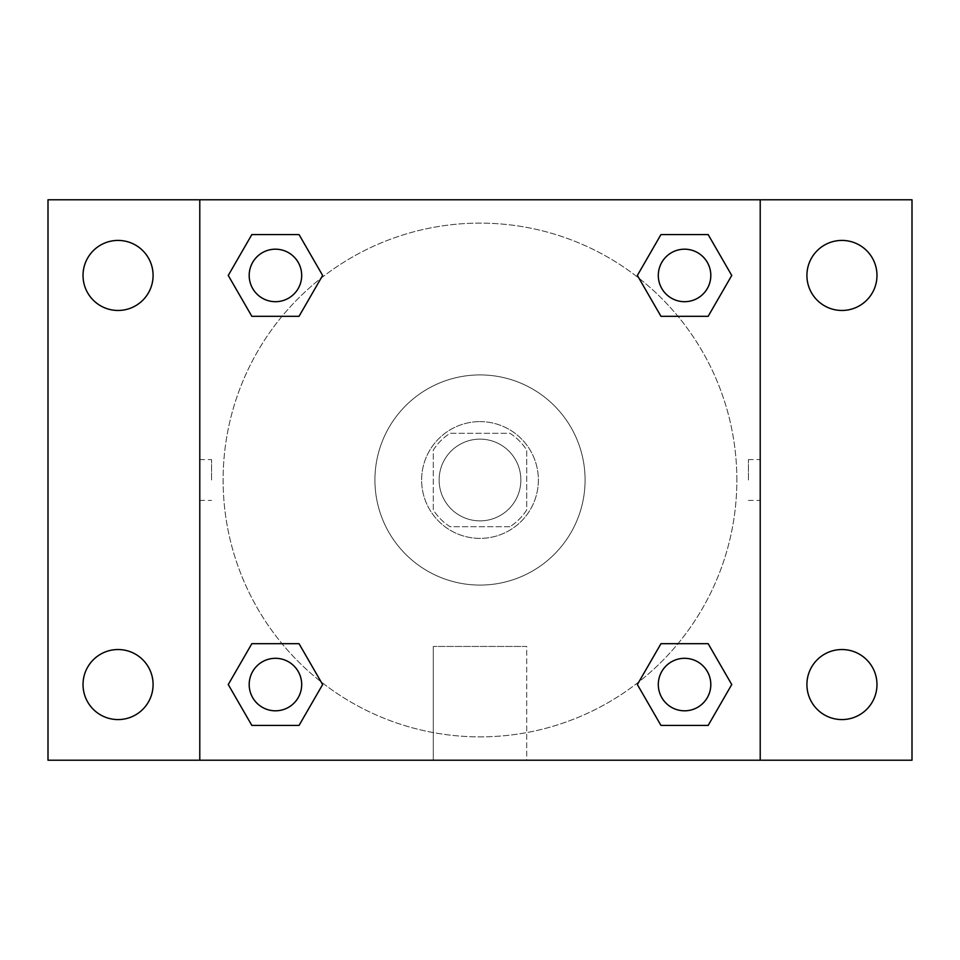 <?xml version="1.0" encoding="UTF-8"?>
<svg xmlns="http://www.w3.org/2000/svg" width="960" height="960" viewBox="0 0 960 960"><rect width="100%" height="100%" fill="white"/><g stroke="black" fill="none" stroke-linecap="round" stroke-linejoin="round"><path stroke-width="0.72" stroke-dasharray="4.8 3.6" d="M520.86 480A40.86 40.86 0 0 0 459.564 444.612A40.86 40.86 0 0 0 459.564 515.388A40.86 40.86 0 0 0 520.86 480A40.86 40.86 0 0 0 459.564 444.612A40.86 40.86 0 0 0 459.564 515.388A40.86 40.86 0 0 0 520.86 480M509.952 526.704L450.048 526.704A55.488 55.488 0 0 1 433.296 509.952L433.296 450.048A55.488 55.488 0 0 1 450.048 433.296L509.952 433.296A55.488 55.488 0 0 1 526.704 450.048L526.704 509.952A55.488 55.488 0 0 1 509.952 526.704L450.048 526.704A55.488 55.488 0 0 1 433.296 509.952L433.296 450.048A55.488 55.488 0 0 1 450.048 433.296L509.952 433.296A55.488 55.488 0 0 1 526.704 450.048L526.704 509.952A55.488 55.488 0 0 1 509.952 526.704M480 421.62A58.38 58.38 0 0 1 530.556 509.184A58.38 58.38 0 0 1 429.444 509.184A58.38 58.38 0 0 1 480 421.62A58.38 58.38 0 0 0 421.62 480A58.38 58.38 0 0 0 480 538.38A58.38 58.38 0 0 0 538.38 480A58.38 58.38 0 0 0 480 421.62M585.084 480A105.084 105.084 0 0 0 427.464 388.992A105.084 105.084 0 0 0 427.464 571.008A105.084 105.084 0 0 0 585.084 480A105.084 105.084 0 0 0 427.464 388.992A105.084 105.084 0 0 0 427.464 571.008A105.084 105.084 0 0 0 585.084 480M118.056 719.58A35.028 35.028 0 0 0 148.392 667.044A35.028 35.028 0 0 0 87.72 667.044A35.028 35.028 0 0 0 118.056 719.58M841.944 719.58A35.028 35.028 0 0 0 872.28 667.044A35.028 35.028 0 0 0 811.608 667.044A35.028 35.028 0 0 0 841.944 719.58M841.944 310.464A35.028 35.028 0 0 0 872.28 257.928A35.028 35.028 0 0 0 811.608 257.928A35.028 35.028 0 0 0 841.944 310.464M118.056 310.464A35.028 35.028 0 0 0 148.392 257.928A35.028 35.028 0 0 0 87.72 257.928A35.028 35.028 0 0 0 118.056 310.464M48 199.788L912 199.788L912 760.212L48 760.212L48 199.788M199.788 199.788L760.212 199.788L760.212 760.212L199.788 760.212L199.788 199.788L760.212 199.788L760.212 760.212L199.788 760.212L199.788 199.788L199.788 760.212M500.436 199.788L459.564 199.8L500.436 199.788M526.704 760.212L433.296 760.212L526.704 760.212L433.296 760.212L526.704 760.212L526.704 646.452L433.296 646.452L526.704 646.452L433.296 646.452L526.704 646.452L526.704 760.212M736.86 480A256.86 256.86 0 0 0 351.564 257.544A256.86 256.86 0 0 0 351.564 702.456A256.86 256.86 0 0 0 736.86 480A256.86 256.86 0 0 0 351.564 257.544A256.86 256.86 0 0 0 351.564 702.456A256.86 256.86 0 0 0 736.86 480M301.692 684.552A26.244 26.244 0 0 0 262.32 661.824A26.244 26.244 0 0 0 262.32 707.292A26.244 26.244 0 0 0 301.692 684.552A26.244 26.244 0 0 0 262.32 661.824A26.244 26.244 0 0 0 262.32 707.292A26.244 26.244 0 0 0 301.692 684.552A26.244 26.244 0 0 0 262.32 661.824A26.244 26.244 0 0 0 262.32 707.292A26.244 26.244 0 0 0 301.692 684.552M710.808 275.448A26.244 26.244 0 0 0 671.436 252.708A26.244 26.244 0 0 0 671.436 298.176A26.244 26.244 0 0 0 710.808 275.448A26.244 26.244 0 0 0 671.436 252.708A26.244 26.244 0 0 0 671.436 298.176A26.244 26.244 0 0 0 710.808 275.448A26.244 26.244 0 0 0 671.436 252.708A26.244 26.244 0 0 0 671.436 298.176A26.244 26.244 0 0 0 710.808 275.448M301.692 275.448A26.244 26.244 0 0 0 262.32 252.708A26.244 26.244 0 0 0 262.32 298.176A26.244 26.244 0 0 0 301.692 275.448A26.244 26.244 0 0 0 262.32 252.708A26.244 26.244 0 0 0 262.32 298.176A26.244 26.244 0 0 0 301.692 275.448A26.244 26.244 0 0 0 262.32 252.708A26.244 26.244 0 0 0 262.32 298.176A26.244 26.244 0 0 0 301.692 275.448M658.308 684.552A26.244 26.244 0 0 1 697.68 661.824A26.244 26.244 0 0 1 697.68 707.292A26.244 26.244 0 0 1 658.308 684.552A26.244 26.244 0 0 1 697.68 661.824A26.244 26.244 0 0 1 697.68 707.292A26.244 26.244 0 0 1 658.308 684.552M199.788 480L199.8 459.564L199.788 480M760.212 480L760.212 459.564L760.2 480M748.452 480L748.452 459.564L748.452 480M760.212 199.788L760.212 760.212M251.844 725.424L228.252 684.552L251.844 643.692L228.252 684.552L251.844 725.424M299.04 643.692L322.632 684.552L299.04 725.424L322.632 684.552L299.04 643.692M660.96 316.308L637.368 275.448L660.96 234.576L637.368 275.448L660.96 316.308M708.156 234.576L731.748 275.448L708.156 316.308L731.748 275.448L708.156 234.576M251.844 316.308L228.252 275.448L251.844 234.576L228.252 275.448L251.844 316.308M299.04 234.576L322.632 275.448L299.04 316.308L322.632 275.448L299.04 234.576M660.96 725.424L637.368 684.552L660.96 643.692L637.368 684.552L660.96 725.424M708.156 643.692L731.748 684.552L708.156 725.424L731.748 684.552L708.156 643.692M211.548 480L211.548 459.564L211.548 480M710.808 684.552A26.244 26.244 0 0 0 671.436 661.824A26.244 26.244 0 0 0 671.436 707.292A26.244 26.244 0 0 0 710.808 684.552M748.452 500.436L760.212 500.436M748.452 459.564L760.212 459.564M199.8 459.564L211.548 459.564M199.8 500.436L211.548 500.436M433.296 646.452L433.296 760.212L433.296 646.452"/><path stroke-width="1.44" d="M48 199.788L912 199.788L912 760.212L48 760.212L48 199.788M841.944 240.42A35.028 35.028 0 0 1 876.972 275.448A35.028 35.028 0 0 1 841.944 310.464A35.028 35.028 0 0 1 806.916 275.448A35.028 35.028 0 0 1 841.944 240.42M841.944 649.536A35.028 35.028 0 0 1 876.972 684.552A35.028 35.028 0 0 1 841.944 719.58A35.028 35.028 0 0 1 806.916 684.552A35.028 35.028 0 0 1 841.944 649.536M118.056 649.536A35.028 35.028 0 0 1 153.084 684.552A35.028 35.028 0 0 1 118.056 719.58A35.028 35.028 0 0 1 83.028 684.552A35.028 35.028 0 0 1 118.056 649.536M118.056 240.42A35.028 35.028 0 0 1 153.084 275.448A35.028 35.028 0 0 1 118.056 310.464A35.028 35.028 0 0 1 83.028 275.448A35.028 35.028 0 0 1 118.056 240.42M251.844 643.692L299.04 643.692L322.632 684.552L299.04 725.424L251.844 725.424L228.252 684.552L251.844 643.692L299.04 643.692L251.844 643.692M660.96 234.576L708.156 234.576L731.748 275.448L708.156 316.308L660.96 316.308L637.368 275.448L660.96 234.576L708.156 234.576L660.96 234.576M199.788 760.212L199.788 199.788M760.212 199.788L760.212 760.212M251.844 234.576L299.04 234.576L322.632 275.448L299.04 316.308L251.844 316.308L228.252 275.448L251.844 234.576L299.04 234.576L251.844 234.576M660.96 643.692L708.156 643.692L731.748 684.552L708.156 725.424L660.96 725.424L637.368 684.552L660.96 643.692L708.156 643.692L660.96 643.692M708.156 725.424L660.96 725.424L708.156 725.424M710.808 684.552A26.244 26.244 0 0 0 671.436 661.824A26.244 26.244 0 0 0 671.436 707.292A26.244 26.244 0 0 0 710.808 684.552M299.04 725.424L251.844 725.424L299.04 725.424M301.692 684.552A26.244 26.244 0 0 0 262.32 661.824A26.244 26.244 0 0 0 262.32 707.292A26.244 26.244 0 0 0 301.692 684.552M708.156 316.308L660.96 316.308L708.156 316.308M710.808 275.448A26.244 26.244 0 0 0 671.436 252.708A26.244 26.244 0 0 0 671.436 298.176A26.244 26.244 0 0 0 710.808 275.448M299.04 316.308L251.844 316.308L299.04 316.308M301.692 275.448A26.244 26.244 0 0 0 262.32 252.708A26.244 26.244 0 0 0 262.32 298.176A26.244 26.244 0 0 0 301.692 275.448"/></g></svg>
